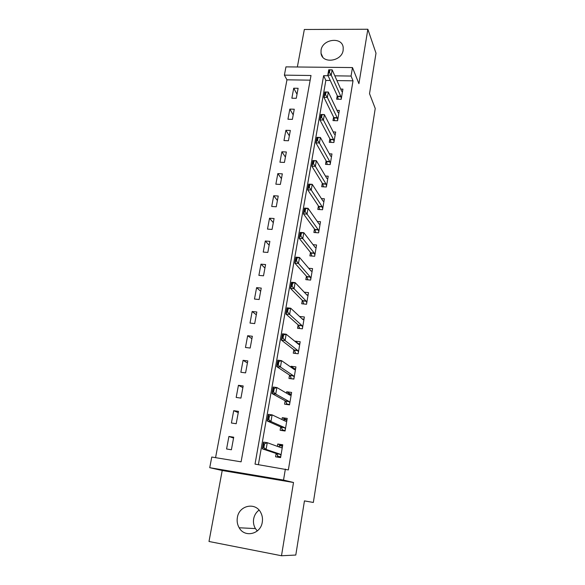 <?xml version="1.0" encoding="UTF-8"?>
<svg xmlns="http://www.w3.org/2000/svg" width="585" height="585" viewBox="0 0 585 585"><rect width="100%" height="100%" fill="white"/><g stroke="black" fill="none" stroke-linecap="round" stroke-linejoin="round"><path stroke-width="0.88" d="M321.055 50.193L321.026 53.286C322.189 64.101 341.786 61.535 343.154 50.288L343.205 47.487C342.21 36.438 322.481 38.946 321.055 50.193M257.29 530.953L255.426 528.584C253.685 525.622 253.093 522.39 253.649 518.895C254.365 515.18 256.164 512.255 259.053 510.12M237.371 517.542C236.757 521.235 237.364 524.643 239.177 527.772C244.684 538.01 260.734 534.185 262.277 522.156C262.811 518.815 262.343 515.678 260.859 512.767C255.711 501.776 239.031 505.243 237.371 517.542M310.167 80.167L286.957 79.816L284.383 75.143L285.955 66.873L352.477 67.567L351.058 76.05L334.817 75.831M304.441 500.906L313.341 502.456L375.234 108.466L369.53 93.68L376.001 53.191L367.848 29.25L304.339 29.484L297.355 66.99M293.509 482.493L222.212 470.508L208.999 541.483L281.495 555.75L293.509 482.493L283.528 480.073L209.737 467.686L211.763 457.039L241.1 461.836L311.008 75.502L284.383 75.143M222.212 470.508L209.737 467.686M286.957 79.816L215.565 457.66M313.341 502.456L304.449 500.884L295.791 555.048L281.495 555.75M231.397 449.763L233.715 437.214L228.911 436.468L226.578 448.987L231.397 449.763M236.201 423.723L238.483 411.372L233.708 410.685L231.411 423.013L236.201 423.723M240.932 398.1L243.177 385.946L238.431 385.31L236.172 397.442L240.932 398.1M245.59 372.879L247.799 360.908L243.082 360.323L240.859 372.265L245.59 372.879M250.175 348.046L252.347 336.265L247.66 335.724L245.466 347.483L250.175 348.046M254.687 323.593L256.83 311.995L252.164 311.505L250.014 323.081L254.687 323.593M259.133 299.52L261.239 288.091L256.603 287.652L254.482 299.052L259.133 299.52M263.506 275.806L265.583 264.552L260.976 264.157L258.884 275.389L263.506 275.806M267.82 252.449L269.868 241.364L265.283 241.013L263.228 252.077L267.82 252.449M272.062 229.444L274.08 218.519L269.531 218.212L267.499 229.108L272.062 229.444M276.252 206.776L278.233 196.019L273.707 195.748L271.711 206.483L276.252 206.776M280.369 184.443L282.328 173.84L277.831 173.606L275.857 184.195L280.369 184.443M284.434 162.44L286.365 151.99L281.89 151.793L279.944 162.228L284.434 162.44M288.434 140.751L290.336 130.448L285.889 130.294L283.974 140.576L288.434 140.751M292.383 119.377L294.255 109.219L289.831 109.102L287.944 119.238L292.383 119.377M296.273 98.302L298.116 88.298L293.721 88.211L291.864 98.207L296.273 98.302M328.097 75.736L323.622 75.677L255.023 464.11L288.354 469.93L353.018 80.825L336.931 80.584M330.276 80.481L325.845 80.408L258.387 464.658M276.149 453.477L275.586 456.805L280.588 457.602L282.752 444.783L277.765 444.015L277.37 446.362M280.683 426.926L280.113 430.267L285.085 431.013L287.22 418.399L282.262 417.683L281.948 419.533M285.151 400.798L284.573 404.162L289.517 404.849L291.615 392.44L286.687 391.774L286.453 393.135M289.538 375.08L288.961 378.466L293.867 379.102L295.937 366.883L291.045 366.276L290.891 367.161M293.86 349.771L293.275 353.179L298.16 353.757L300.193 341.735L295.33 341.179L295.257 341.603M298.116 324.865L297.531 328.28L302.379 328.814L304.375 316.982L299.571 316.478M302.299 300.339L301.714 303.776L306.533 304.258L308.5 292.602L304.251 292.2M306.423 276.193L305.831 279.645L310.62 280.083L312.565 268.61L308.741 268.274M310.481 252.413L309.889 255.886L314.65 256.274L316.558 244.976L313.085 244.705M314.481 228.998L313.889 232.486L318.613 232.83L320.5 221.7L317.304 221.481M318.423 205.942L317.823 209.437L322.525 209.737L324.375 198.776L321.414 198.593M322.298 183.222L321.699 186.732L326.371 186.988L328.2 176.187L325.428 176.048M326.123 160.846L325.516 164.363L330.167 164.582L331.966 153.943L329.362 153.826M329.881 138.791L329.282 142.323L333.896 142.499L335.673 132.02L333.223 131.932M333.596 117.066L332.989 120.605L337.582 120.744L339.329 110.419L337.004 110.353M337.252 95.655L336.646 99.201L341.209 99.304L342.927 89.125L340.719 89.081M352.477 67.567L358.919 83.67L367.848 29.25M353.018 80.825L351.058 76.05M285.363 469.075L283.528 480.073M325.845 80.408L323.622 75.677M282.584 445.814L277.765 444.015M233.561 438.048L228.911 436.468M297.019 94.243L293.721 88.211M293.209 114.894L289.831 109.102M289.341 135.844L285.889 130.294M285.421 157.094L281.89 151.793M281.443 178.644L277.831 173.606M277.407 200.516L273.707 195.748M273.312 222.702L269.531 218.212M269.151 245.217L265.283 241.013M264.932 268.069L260.976 264.157M260.654 291.257L256.603 287.652M256.31 314.803L252.164 311.505M251.894 338.7L247.66 335.724M247.418 362.971L243.082 360.323M242.87 387.606L238.431 385.31M238.249 412.63L233.708 410.685M286.957 419.942L282.262 417.683M290.591 394.078L286.687 391.774M294.387 368.63L291.045 366.276M298.299 343.6L295.33 341.179M280.72 456.812L277.473 456.293L280.632 457.324M282.518 446.201L279.279 445.697L279.177 446.311M277.619 455.43L277.473 456.293L277.795 455.737L276.522 453.609L262.321 448.841L263.506 442.106L267.272 442.691L281.217 447.759L282.358 447.123M278.46 446.757L279.542 446.033L279.279 445.697M263.937 447.196L264.53 443.818L263.901 443.722L263.308 447.101L266.102 449.434L262.321 448.841L263.308 447.101M280.939 455.51L280.127 454.172L266.102 449.434L267.272 442.691L264.53 443.818M263.506 442.106L263.901 443.722M285.188 430.421L281.963 429.938L284.091 430.86M286.95 419.979L283.732 419.518L283.645 420.045M282.116 429.01L281.963 429.938L282.292 429.339L281.049 427.087L267.206 420.959L268.369 414.341L272.113 414.875L285.699 421.302L286.818 420.776M283.359 420.198L284.003 419.803L283.732 419.518M268.829 419.233L269.407 415.913L268.786 415.818L268.201 419.145L270.957 421.507L267.206 420.959L268.201 419.145M285.421 429.032L284.632 427.613L270.957 421.507L272.113 414.875L269.407 415.913M268.369 414.341L268.786 415.818M289.582 404.447L286.372 404.008L287.381 404.549M291.315 394.18L288.061 394.071M286.54 403.021L286.372 404.008L286.708 403.365L285.502 400.988L272.01 393.551L273.151 387.036L276.873 387.533L290.109 395.27L291.206 394.846M288.171 394.136L288.12 393.749M273.634 391.745L274.204 388.477L273.583 388.389L273.012 391.657L275.74 394.056L272.01 393.551L273.012 391.657M289.831 402.97L289.063 401.478L275.74 394.056L276.873 387.533L274.204 388.477M273.151 387.036L273.583 388.389M293.904 378.89L291.125 378.744M295.615 368.784L292.683 368.418M290.899 377.442L290.716 378.48L291.059 377.8L289.882 375.307L276.734 366.598L277.853 360.192L281.553 360.645L294.452 369.647L295.52 369.332M278.358 364.711L278.921 361.501L278.306 361.42L277.743 364.638L280.434 367.058L276.734 366.598L277.743 364.638M294.167 377.325L293.421 375.76L280.434 367.058L281.553 360.645L278.921 361.501M277.853 360.192L278.306 361.42M298.16 353.735L295.037 353.384M299.842 343.783L297.611 343.519M295.184 352.258L294.994 353.355L295.337 352.638L294.196 350.035L281.378 340.09L282.482 333.794L286.153 334.203L298.73 344.433L299.769 344.214M283.008 338.13L283.557 334.971L282.943 334.905L282.394 338.064L283.008 338.13L285.056 340.507L281.378 340.09L282.394 338.064M298.438 352.09L297.707 350.452L285.056 340.507L286.153 334.203L283.557 334.971M282.482 333.794L282.943 334.905M304.01 319.169L302.262 318.986M299.403 327.468L299.227 328.47M302.642 327.242L301.933 325.531L289.597 314.401L285.948 314.021L287.03 307.827L290.679 308.2L302.935 319.615L303.951 319.49M287.571 311.988L288.12 308.88L287.506 308.821L286.964 311.929L287.571 311.988L289.597 314.401L290.679 308.2L288.12 308.88M299.41 328.492L298.445 325.158L285.948 314.021L286.964 311.929M287.03 307.827L287.506 308.821M308.112 294.935L306.723 294.796M303.556 303.067L303.403 303.944M306.781 302.781L306.094 301.004L294.065 288.719L290.438 288.376L291.505 282.277L295.132 282.613L307.081 295.176L308.076 295.147M292.069 286.277L292.602 283.22L291.995 283.162L291.462 286.219L292.069 286.277L294.065 288.719L295.132 282.613L292.602 283.22M303.681 303.973L302.62 300.661L290.438 288.376L291.462 286.219M291.505 282.277L291.995 283.162M312.149 271.067L311.037 270.972M307.644 279.038L307.513 279.798M310.854 278.694L310.182 276.851L298.467 263.447L294.862 263.14L295.908 257.151L299.513 257.444L311.154 271.111L312.127 271.184M296.493 260.983L297.019 257.97L296.412 257.919L295.886 260.932L296.493 260.983L298.467 263.447L299.513 257.444L297.019 257.97M307.82 279.827L306.737 276.544L294.862 263.14L295.886 260.932M295.908 257.151L296.412 257.919M314.869 254.972L314.218 253.071L302.789 238.585L299.213 238.314L300.244 232.42L303.82 232.676L315.176 247.418L316.119 247.579L315.256 247.499M311.673 255.374L311.564 256.018M300.844 236.091L301.363 233.13L300.763 233.086L300.244 236.047L300.844 236.091L302.789 238.585L303.82 232.676L301.363 233.13M311.856 256.047L310.789 252.8L299.213 238.314L300.244 236.047M300.244 232.42L300.763 233.086M315.637 232.07L315.549 232.603M318.825 231.616L318.181 229.656L307.052 214.125L303.491 213.883L304.507 208.084L308.061 208.311L319.132 224.084L320.053 224.333M305.121 211.602L305.633 208.684L305.041 208.648L304.529 211.558L305.121 211.602L307.052 214.125L308.061 208.311L305.633 208.684M315.805 232.625L314.781 229.408L303.491 213.883L304.529 211.558M304.507 208.084L305.041 208.648M319.549 209.108L319.476 209.54M322.715 208.611L322.094 206.585L311.242 190.045L307.703 189.84L308.704 184.129L312.236 184.319L323.022 201.101L323.929 201.43M309.333 187.492L309.838 184.626L309.246 184.597L308.748 187.463L309.333 187.492L311.242 190.045L312.236 184.319L309.838 184.626M319.673 209.554L318.708 206.373L307.703 189.84L308.748 187.463M308.704 184.129L309.246 184.597M326.547 185.942L325.947 183.865L315.366 166.345L311.849 166.177L312.836 160.553L316.346 160.707L326.861 178.462L327.746 178.871M313.487 163.771L313.977 160.948L313.392 160.926L312.895 163.741L313.487 163.771L315.366 166.345L316.346 160.707L313.977 160.948M323.49 186.827L322.584 183.683L311.849 166.177L312.895 163.741M312.836 160.553L313.392 160.926M330.328 163.617L329.743 161.482L319.425 143.011L315.929 142.879L316.902 137.336L320.39 137.468L330.642 156.158L331.505 156.648M317.567 140.415L318.05 137.636L317.472 137.621L316.982 140.393L317.567 140.415L319.425 143.011L320.39 137.468L318.05 137.636M327.249 164.444L326.393 161.328L315.929 142.879L316.982 140.393M316.902 137.336L317.472 137.621M334.05 141.614L333.479 139.427L323.425 120.042L319.951 119.94L320.909 114.484L324.375 114.58L334.364 134.184L335.212 134.747M321.589 117.424L322.064 114.689L321.487 114.675L321.004 117.409L321.589 117.424L323.425 120.042L324.375 114.58L322.064 114.689M330.956 142.389L330.152 139.303L319.951 119.94L321.004 117.409M320.909 114.484L321.487 114.675M337.713 119.932L337.165 117.695L327.359 97.424L323.907 97.344L324.851 91.977L328.295 92.042L338.035 112.532L338.861 113.168M325.545 94.785L326.013 92.094L325.435 92.079L324.967 94.77L325.545 94.785L327.359 97.424L328.295 92.042L326.013 92.094M334.613 120.656L333.859 117.6L323.907 97.344L324.967 94.77M324.851 91.977L325.435 92.079M341.333 98.565L340.792 96.284L331.234 75.151L327.805 75.099L328.733 69.812L332.156 69.849L341.655 91.187L342.459 91.903M329.443 72.489L329.903 69.834L329.333 69.834L328.865 72.481L329.443 72.489L331.234 75.151L332.156 69.849L329.903 69.834M338.225 99.238L337.508 96.211L327.805 75.099L328.865 72.481M328.733 69.812L329.333 69.834M281.414 447.73L280.902 447.649M280.127 454.172L276.522 453.609M280.295 454.34L276.69 453.77M284.632 427.613L281.049 427.087M284.793 427.796L281.217 427.262M289.063 401.478L285.502 400.988M289.217 401.676L285.663 401.186M293.421 375.76L289.882 375.307M293.575 375.972L290.043 375.519M297.707 350.452L294.196 350.035M297.86 350.671L294.35 350.261M301.933 325.531L298.445 325.158M302.079 325.772L298.591 325.392M306.094 301.004L302.62 300.661M306.233 301.26L302.767 300.917M310.182 276.851L306.737 276.544M310.321 277.122L306.876 276.807M314.218 253.071L310.789 252.8M314.35 253.349L310.927 253.078M318.181 229.656L314.781 229.408M318.313 229.942L314.913 229.7M322.094 206.585L318.708 206.373M322.225 206.893L318.84 206.68M325.947 183.865L322.584 183.683M326.072 184.18L322.708 183.997M329.743 161.482L326.393 161.328M329.86 161.811L326.518 161.657M333.479 139.427L330.152 139.303M333.596 139.764L330.276 139.639M337.165 117.695L333.859 117.6M337.274 118.046L333.976 117.951M340.792 96.284L337.508 96.211M340.901 96.642L337.618 96.569M321.026 53.286L322.759 57.118M239.177 527.772L255.426 528.584"/></g></svg>
